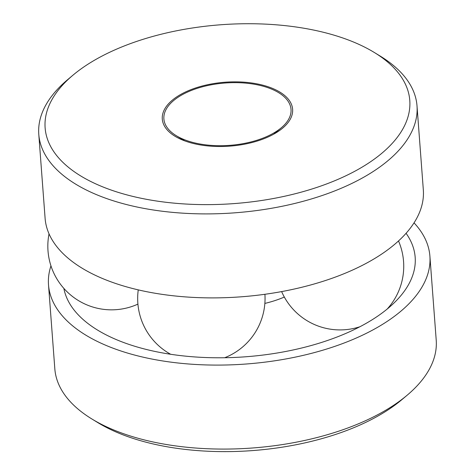 <?xml version="1.0" encoding="UTF-8"?>
<svg xmlns="http://www.w3.org/2000/svg" width="475" height="475" viewBox="0 0 475 475"><rect width="100%" height="100%" fill="white"/><g stroke="black" fill="none" stroke-linecap="round" stroke-linejoin="round"><path stroke-width="0.71" d="M188.64 91.574A63.745 31.255 -4.3 0 0 176.225 135.666A63.745 31.255 -4.3 0 0 281.319 127.763A63.745 31.255 -4.3 0 0 270.228 88.552A63.745 31.255 -4.3 0 0 188.64 91.574M187.661 91.004A65.348 32.045 -4.3 0 0 174.937 136.206A65.348 32.045 -4.3 0 0 282.673 128.107A65.348 32.045 -4.3 0 0 271.308 87.911A65.348 32.045 -4.3 0 0 187.661 91.004M72.936 75.204L67.634 79.663A189.644 92.993 -4.3 0 0 38.784 134.306L45.101 218.292A189.644 92.993 -4.3 0 0 241.187 296.81A189.644 92.993 -4.3 0 0 423.326 189.852L417.008 105.866A189.644 92.993 -4.3 0 0 380.309 56.151L374.401 52.535A182.845 89.662 -4.3 0 0 116.114 49.341A182.845 89.662 -4.3 0 0 72.936 75.204A182.845 89.662 -4.3 0 0 111.886 190.297A182.845 89.662 -4.3 0 0 353.103 172.164A182.845 89.662 -4.3 0 0 374.401 52.535M38.784 134.306A189.644 92.993 -4.3 0 0 234.87 212.818A189.644 92.993 -4.3 0 0 417.008 105.866M50.956 265.846A191.235 93.771 -4.3 0 0 48.509 284.828L54.827 368.82A191.235 93.771 -4.3 0 0 91.829 418.95A191.235 93.771 -4.3 0 0 407.122 395.242A191.235 93.771 -4.3 0 0 436.216 340.142L429.899 256.156A191.235 93.771 -4.3 0 0 414.034 222.858M48.509 284.828A191.235 93.771 -4.3 0 0 246.234 364.004A191.235 93.771 -4.3 0 0 429.899 256.156M91.829 418.95L97.743 422.566A184.437 90.44 -4.3 0 0 401.82 399.701L407.122 395.242M264.854 303.418A74.557 36.557 -4.3 0 0 284.317 297.053M63.858 288.396A176.457 86.527 -4.3 0 0 82.418 318.897A176.457 86.527 -4.3 0 0 245.694 356.778A176.457 86.527 -4.3 0 0 401.47 294.91A176.457 86.527 -4.3 0 0 406.072 233.29M273.689 134.188L281.319 127.763M184.727 140.873L176.225 135.666M49.032 233.842A63.686 63.686 0 0 0 137.922 304.107M138.255 289.875A63.686 63.686 0 0 0 170.679 354.279M224.663 357.74A63.686 63.686 0 0 0 264.913 294.286M281.633 291.591A63.686 63.686 0 0 0 359.907 326.741M387.232 309.005A63.686 63.686 0 0 0 398.507 240.95"/></g></svg>
